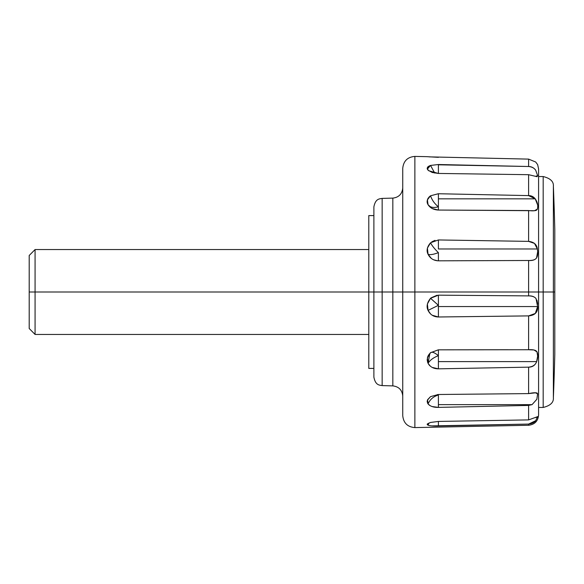 <?xml version="1.0" encoding="UTF-8"?>
<svg xmlns="http://www.w3.org/2000/svg" width="584" height="584" viewBox="0 0 584 584"><rect width="100%" height="100%" fill="white"/><g stroke="black" fill="none" stroke-linecap="round" stroke-linejoin="round"><path stroke-width="0.88" d="M528.6 174.689L528.6 195.603L535.229 198.837L438.401 198.837L535.229 198.837C537.594 202.363 538.287 205.802 537.316 209.16L534.484 210.714L438.401 210.05L432.218 208.546L428.057 204.685L427.393 199.838L430.539 195.793C432.058 200.181 434.679 203.845 438.401 206.787C433.438 208.123 429.992 207.422 428.057 204.685C429.985 207.422 433.438 208.123 438.401 206.787L438.401 210.05C433.656 209.817 430.204 208.028 428.057 204.685C426.262 201.772 427.086 198.808 430.539 195.793L438.314 193.735L528.6 195.603L528.6 174.689L438.401 173.441L438.401 164.805L528.6 166.506C531.549 166.549 533.915 167.79 535.696 170.221L537.652 175.667L537.054 176.689L528.6 174.689L438.401 173.441L428.671 170.732M537.316 209.16C536.754 210.729 533.849 211.189 528.6 210.547L528.6 241.374C533.907 241.944 536.82 244.477 537.331 248.974L438.401 248.974L537.331 248.974C537.995 252.901 537.74 255.887 536.557 257.931C535.017 259.938 532.36 260.793 528.6 260.493L438.401 260.822C433.656 260.632 430.204 258.457 428.057 254.281C429.985 255.062 433.438 254.514 438.401 252.646L438.401 260.822L438.401 252.646C433.438 254.514 429.992 255.055 428.057 254.281C426.262 250.624 427.086 246.791 430.539 242.791C432.058 245.74 434.679 249.025 438.401 252.646C434.671 249.01 432.043 245.725 430.539 242.791L438.401 239.951L528.6 241.374L528.6 210.547L438.401 210.05L438.401 206.787C434.671 203.831 432.043 200.166 430.539 195.793L438.401 193.742L438.401 206.787L438.401 193.742M528.6 295.891C531.885 295.738 534.36 296.628 536.017 298.555L537.616 306.556L438.401 306.556L438.401 305.308L428.057 310.403C426.262 306.629 427.086 302.592 430.539 298.293L438.401 305.308L438.401 295.161L528.6 295.891L528.6 292L538.579 292L538.579 415.085L538.579 292L543.186 292L543.186 176.543L543.186 292L554.8 292L554.8 229.709A2546.912 2546.912 0 0 0 553.369 186.303L553.369 397.697A2546.912 2546.912 0 0 0 554.8 354.291L554.8 292L543.186 292L543.186 407.457L543.186 292L528.6 292L528.6 295.891C532.155 295.927 534.63 296.811 536.017 298.555L537.616 306.556C537.944 312.243 534.944 315.353 528.6 315.893L438.401 316.988L438.401 306.556L438.401 316.988C433.656 316.878 430.204 314.681 428.057 310.403L438.401 305.308L438.401 306.556L537.616 306.556L535.324 313.44L528.6 315.893L528.6 349.736C533.243 349.444 536.039 350.152 536.988 351.875L537.645 356.145L536.638 361.613C535.199 365.307 532.52 367.154 528.6 367.154L528.6 393.601C534.696 392.324 537.689 392.484 537.579 394.091L536.835 399.31L532.053 404.639L528.6 405.42L528.6 419.896L528.6 405.42L438.401 407.391C433.656 407.471 430.204 406.325 428.057 403.938C429.985 399.449 433.438 396.47 438.401 395.025L438.401 407.391L438.401 404.639L532.053 404.639L528.608 405.42M528.6 349.736L533.959 349.977L536.988 351.875C538.112 354.481 537.995 357.729 536.638 361.613L438.401 361.613L438.401 368.832C433.656 368.818 430.204 366.986 428.057 363.336C429.985 360.16 433.438 357.605 438.401 355.671L438.401 361.613L536.638 361.613C535.491 364.883 532.812 366.73 528.6 367.154L438.401 368.832L438.401 355.671C433.438 357.598 429.992 360.153 428.057 363.336L429.875 353.335L430.62 352.634C432.196 351.641 434.788 352.656 438.401 355.671L438.401 349.831L528.6 349.736L528.608 315.893M430.488 422.466L438.401 421.436L438.401 425.999C433.656 426.167 430.204 425.897 428.057 425.189L429.028 422.947L428.057 425.189L427.218 424.174M430.174 353.035L428.057 355.911L427.181 359.656M429.875 196.275L428.057 198.312L427.181 201.458M429.795 165.703L428.057 166.695L427.181 168.389M451.863 164.805L438.401 164.52L438.401 173.441L432.211 172.477L428.057 170.185L427.32 169.097L430.539 165.433L438.401 164.52L528.6 166.506L528.6 159.111L429.598 156.884M428.057 170.185L427.393 167.498L430.539 165.433L434.708 173.054L430.539 165.433L438.401 164.52M536.864 399.237L532.053 404.639L438.401 404.639L438.401 395.025L437.482 394.543L438.401 395.025C433.438 396.47 429.992 399.441 428.057 403.938L427.576 399.741L430.539 396.631L438.314 394.499L528.6 393.601L528.6 367.154M427.576 399.741L427.181 401.471M429.13 354.174L427.663 356.846M534.484 210.714L534.031 210.722M438.401 248.974L438.401 239.951L438.401 248.974M438.401 157.337L427.181 156.687M373.884 292L368.789 292L368.789 368.409L368.789 292L373.884 292L373.884 377.118L373.884 292L382.148 292L373.884 292L373.884 206.882L373.884 292M427.167 156.665L414.874 156.41C407.552 157.023 403.507 160.987 402.748 168.294L402.748 415.706L402.748 292L414.874 292L414.874 156.41L414.874 427.59L414.874 292L528.6 292L414.874 292L414.874 427.59L414.874 292L392.828 292L392.828 385.885L382.148 385.601L382.148 292L382.148 385.601C379.505 385.082 375.49 385.455 373.884 377.118M373.884 206.882C375.49 198.545 379.505 198.918 382.148 198.399L382.148 292L382.148 198.399L392.828 198.115L392.828 292L382.148 292L392.828 292L392.828 198.115L392.828 385.885L392.828 292L402.748 292L402.748 415.706C403.507 423.013 407.552 426.977 414.874 427.59L528.6 425.269L528.6 424.079L528.6 425.269C534.659 424.553 537.988 421.159 538.579 415.085L538.579 168.915L538.579 292L538.579 168.915L537.652 164.651L535.689 162.016L528.6 159.111L528.6 166.506C531.907 166.849 534.265 168.082 535.696 170.221L537.652 175.667L535.689 170.214M538.579 176.543L543.186 176.543C550.398 178.332 553.793 181.588 553.369 186.303L553.369 292L553.369 186.303A2546.912 2546.912 0 0 1 554.8 229.709L554.8 354.291A2546.912 2546.912 0 0 1 553.369 397.697C553.793 402.412 550.398 405.668 543.186 407.457L538.579 407.457M535.681 417.596L537.652 416.56L535.689 420.699C534.258 422.612 531.893 423.736 528.6 424.079L432.218 425.882M535.696 420.692L537.652 416.56L535.689 420.699L528.6 424.079L438.401 425.999L438.401 421.436L528.6 419.896L537.645 416.647M537.207 393.09L535.937 392.755M535.513 313.221L537.375 308.921M537.63 304.213L537.024 300.439M427.167 359.7L427.671 362.474M429.13 364.971L429.904 365.788M427.167 401.507L427.671 403.369M429.13 405.004L429.839 405.486M427.167 424.385L427.671 425.006M429.13 425.495L429.736 425.612M429.853 425.634L428.057 425.189L427.393 423.904L430.539 422.451L438.401 421.436L528.6 419.896M438.401 407.391L432.218 406.559M430.174 405.69L428.057 403.938L427.393 400.193L430.539 396.631L438.314 394.499L528.6 393.601L536.054 392.755L537.579 394.091M438.401 368.832L432.218 367.416M430.423 366.248L428.057 363.336L427.393 357.773L430.539 352.707L438.314 349.831L508.211 349.728M438.401 316.988L432.218 315.243M430.7 314.097L428.057 310.403L427.393 303.972L430.539 298.293L438.401 295.161L438.401 305.308L430.539 298.293M430.977 297.891L437.095 295.227M528.6 292L528.6 260.493L528.6 292M437.635 260.8L433.496 259.749M431.372 258.464L428.057 254.281L427.393 248.112L430.539 242.791M431.802 241.812L435.022 240.352M429.13 156.848L429.641 156.892M429.13 165.995L427.671 167.082M427.167 168.36L427.335 169.126M429.13 196.932L427.671 199.049M427.167 201.422L427.663 203.882M537.244 256.449L537.389 255.843M535.769 210.554L536.214 210.408M537.054 176.689L537.652 175.726M537.652 175.667L535.667 176.28M535.689 199.472C533.907 196.866 531.549 195.582 528.6 195.603L535.229 198.837L537.492 204.597M528.6 241.374L534.513 243.418L537.331 248.988M537.66 251.762L536.557 257.931C535.346 259.727 532.696 260.581 528.6 260.493M414.874 292L414.874 156.41L414.874 292M373.884 215.591L368.789 215.591L368.789 292L29.2 292L29.2 328.507L35.076 334.45L35.076 292L35.076 334.45L368.789 334.45M368.789 215.591L368.789 292M537.652 164.651L535.689 162.016L528.6 159.111M536.871 247.134L536.236 245.63M535.696 313.009L537.557 307.418M537.462 302.476L535.959 298.475M537.514 393.762L535.331 392.755M438.401 395.025L438.401 394.492L438.401 395.025M430.539 352.707L438.401 349.831L438.401 355.671C434.773 352.656 432.182 351.641 430.62 352.634M365.781 292L35.076 292L35.076 249.55L35.076 292L29.2 292L29.2 255.493L29.2 328.507M373.884 368.409L368.789 368.409M392.828 198.115C398.85 197.37 402.157 193.976 402.748 187.931M392.828 385.885C398.85 386.63 402.157 390.024 402.748 396.069M444.833 164.651L438.401 164.651M368.789 249.55L35.076 249.55L29.2 255.493"/></g></svg>
